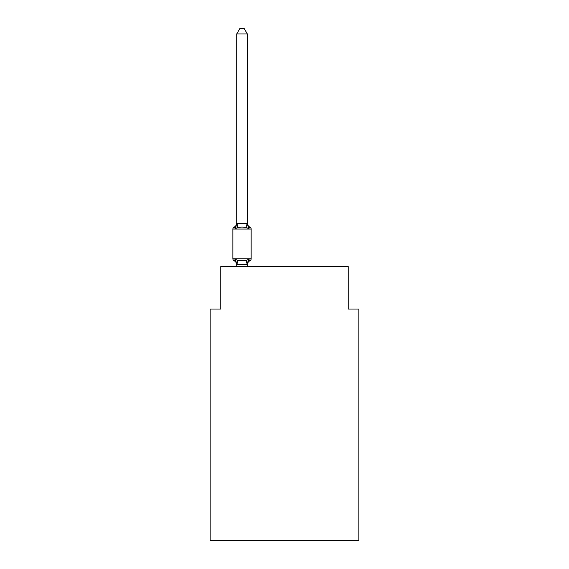 <?xml version="1.0" encoding="UTF-8"?>
<svg xmlns="http://www.w3.org/2000/svg" width="569" height="569" viewBox="0 0 569 569"><rect width="100%" height="100%" fill="white"/><g stroke="black" fill="none" stroke-linecap="round" stroke-linejoin="round"><path stroke-width="0.85" d="M358.84 540.55L358.84 309.031L348.221 309.031L348.221 266.555L220.779 266.555L220.779 309.031L210.16 309.031L210.16 540.55L358.84 540.55M247.33 33.969L236.711 33.969L239.898 28.45L244.144 28.45L247.33 33.969L247.33 223.581L248.66 228.646L249.962 227.152L248.66 228.646L249.962 227.152L248.66 228.646L249.962 227.152L248.66 228.646L249.962 227.152L248.66 228.646L249.962 227.152L248.66 228.646L249.962 227.152L248.66 228.646L249.962 227.152L248.66 228.646L249.962 227.152L248.66 228.646L249.962 227.152L248.66 228.646L246.007 227.28L242.017 227.067L238.034 227.28L235.381 228.646L234.079 227.152A4.673 4.673 0 0 0 236.711 222.948M236.711 264.912A4.673 4.673 0 0 0 234.079 260.709L235.381 259.215L234.079 260.709L235.381 259.215L234.079 260.709L235.381 259.215L234.079 260.709L235.381 259.215L234.079 260.709L235.381 259.215L234.079 260.709L235.381 259.215L234.079 260.709L235.381 259.215L234.079 260.709L235.381 259.215L234.079 260.709L235.381 259.215L234.079 260.709L235.381 259.215L234.079 260.709L235.381 259.215L234.079 260.709L235.381 259.215L234.079 260.709L235.381 259.215L234.079 260.709L235.381 259.215L234.079 260.709L235.381 259.215L234.079 260.709L235.381 259.215L238.034 260.581L242.017 260.794L246.007 260.581L248.66 259.215L249.962 260.709A2.127 2.127 0 0 0 251.149 258.803L251.149 229.065L232.885 229.065A2.127 2.127 0 0 1 234.079 227.152L235.381 228.646L234.079 227.152L235.381 228.646L234.079 227.152L235.381 228.646L234.079 227.152L235.381 228.646L234.079 227.152L235.381 228.646L234.079 227.152L235.381 228.646L234.079 227.152L235.381 228.646L234.079 227.152L235.381 228.646L234.079 227.152L235.381 228.646L236.796 223.361L247.33 223.389M247.33 264.912A4.673 4.673 0 0 1 249.962 260.709L248.66 259.215L249.962 260.709L248.66 259.215L249.962 260.709L248.66 259.215L249.962 260.709L248.66 259.215L249.962 260.709L248.66 259.215L249.962 260.709L248.66 259.215L249.962 260.709L248.66 259.215L249.962 260.709L248.66 259.215L249.962 260.709L248.66 259.215L247.33 264.478L236.796 264.5L235.381 259.215M247.33 264.286L247.828 261.783M236.711 223.389L236.711 33.969M247.33 266.555L247.33 264.478L246.007 260.581M247.33 222.948A4.673 4.673 0 0 0 249.962 227.152L248.66 228.646L249.962 227.152A2.127 2.127 0 0 1 251.149 229.065M234.079 260.709A2.127 2.127 0 0 1 232.885 258.803L251.149 258.803M232.885 229.065L232.885 258.803M236.711 266.555L236.711 264.478M238.034 260.581L236.796 264.5M236.796 223.361L238.034 227.28M247.245 223.361L246.007 227.28"/></g></svg>
